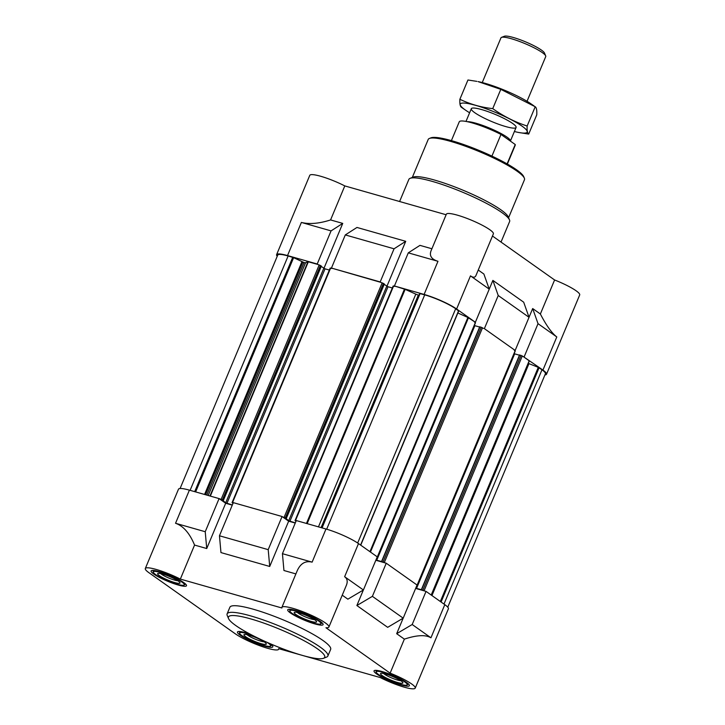 <?xml version="1.0" encoding="UTF-8"?>
<svg xmlns="http://www.w3.org/2000/svg" width="725" height="725" viewBox="0 0 725 725"><rect width="100%" height="100%" fill="white"/><g stroke="black" fill="none" stroke-linecap="round" stroke-linejoin="round"><path stroke-width="1.09" d="M232.344 504.953L225.665 502.851L222.348 499.978L219.086 498.592L189.397 490.145A25.484 4.16 22.7 0 0 178.477 489.221L145.308 568.518A25.484 4.16 22.7 0 1 180.335 579.094L281.889 607.985A25.484 4.16 22.7 0 1 281.889 607.378A25.484 4.16 22.7 0 1 307.01 613.377A25.484 4.16 22.7 0 1 328.905 627.043A25.484 4.16 22.7 0 1 325.951 627.741L390.132 673.153L404.36 639.133L396.675 633.695L403.163 618.171M390.132 673.153A25.484 4.16 22.7 0 1 415.226 688.116L448.394 608.819A25.484 4.16 22.7 0 0 444.806 604.659L426.046 591.382L415.633 588.419M403.191 618.153L372.387 596.349L356.872 605.529L387.676 627.333L403.191 618.153L417.056 585.021L386.244 563.216L375.831 560.253M281.889 607.378L297.232 570.711C300.54 563.388 305.497 560.534 312.122 562.138L282.433 553.692L296.298 520.559L325.987 529.005A25.484 4.16 22.7 0 1 358.494 543.587L344.629 576.719C347.302 578.686 347.882 581.568 346.351 585.356L328.905 627.043M342.236 595.18L347.873 599.167L363.397 589.987L377.254 556.854L358.494 543.587M426.046 591.382L412.19 624.515L396.675 633.695M404.36 639.133C416.766 635.028 425.629 634.583 430.949 637.792L412.19 624.515M386.244 563.216L372.387 596.349M282.433 553.692L283.946 570.512L295.891 573.91M205.229 531.724L175.541 523.278C183.316 525.942 189.66 533.21 194.563 545.073L206.734 548.535L205.229 531.724L219.086 498.592M295.256 523.051L288.659 521.175L282.07 516.517L233.314 502.642L219.458 535.775L268.205 549.65L282.07 516.517M219.458 535.775L220.962 552.586L269.718 566.461L288.659 521.175M232.272 505.135L225.683 503.259L219.684 499.017M206.734 548.535L225.683 503.259M180.335 579.094L194.563 545.073M415.226 688.116A25.484 4.16 22.7 0 1 380.199 677.54L278.645 648.648A25.484 4.16 22.7 0 1 278.645 649.256A25.484 4.16 22.7 0 1 260.909 646.12A25.484 4.16 22.7 0 1 235.217 633.75L148.897 572.678A25.484 4.16 22.7 0 1 145.308 568.518M356.872 605.529L363.361 590.005M484.373 328.642L515.176 350.438L484.373 328.642L498.229 295.51L529.042 317.305L523.686 302.189L492.873 280.394L498.229 295.51M556.791 336.944C551.752 333.065 546.278 325.416 540.37 313.998L532.676 308.551L538.032 323.667L556.791 336.944L542.934 370.076L523.223 356.537L529.332 360.923L431.348 595.134M431.946 595.56L528.96 363.642L528.326 363.343M528.96 363.642L538.285 367.348L541.983 369.804A24.269 3.96 22.7 0 1 545.408 373.774L447.769 607.178M542.934 370.076A25.484 4.16 22.7 0 1 546.523 374.245A25.484 4.16 22.7 0 1 544.91 374.943M180.09 488.514L277.72 255.109A24.269 3.96 22.7 0 1 288.124 255.988L293.625 257.656L304.065 262.559A3.643 0.598 22.7 0 0 305.551 262.758L307.962 261.698L317.813 264.444L317.215 264.018L331.071 230.885L342.744 223.4L330.573 219.938C319.172 223.599 309.439 224.433 301.382 222.439L331.071 230.885M277.231 256.278A25.484 4.16 22.7 0 1 276.606 254.638A25.484 4.16 22.7 0 1 287.526 255.572L317.215 264.018M345.299 234.927L331.443 268.06L380.788 282.36L380.19 281.934L394.056 248.802L405.728 241.316L356.972 227.451L345.299 234.927L394.056 248.802M331.443 268.06L380.19 281.934M538.032 323.667L524.175 356.8M515.031 350.737L529.042 317.305M431.901 248.766L419.956 245.367L408.284 252.853L437.972 261.299C431.511 259.287 429.2 255.807 431.022 250.877L446.355 214.21A25.484 4.16 22.7 0 1 471.477 220.201A25.484 4.16 22.7 0 1 493.372 233.876L475.935 275.563C475.011 277.648 473.189 277.748 470.48 275.872L456.614 309.004A25.484 4.16 22.7 0 0 424.107 294.432L437.972 261.299M408.284 252.853L394.418 285.985L424.107 294.432M386.923 286.284L405.728 241.316M330.573 219.938L344.801 185.917L446.129 214.754M323.939 268.359L342.744 223.4M276.606 254.638L309.774 175.341A25.484 4.16 22.7 0 1 344.801 185.917M540.37 313.998L554.598 279.977A25.484 4.16 22.7 0 1 579.692 294.948L546.523 374.245M475.228 322.58L489.239 289.148L483.883 274.032L478.246 270.044M470.48 275.872L489.239 289.148L492.873 280.394M529.033 317.278L532.676 308.551M492.474 236.024L554.598 279.977M457.865 312.983L467.897 317.478L475.382 322.281L456.614 309.004M394.418 285.985L405.148 289.347L415.815 294.132A3.643 0.598 22.7 0 0 418.352 295.075L418.959 295.247M419.693 293.507L321.692 527.791L419.684 293.525L424.705 294.858A24.269 3.96 22.7 0 1 455.672 308.732L458.608 310.98M317.813 264.444L321.275 266.084M321.22 266.456L325.036 268.83L329.358 270.062M330.337 268.205L332.041 268.486M380.788 282.36L384.259 284.001M384.205 284.372L388.011 286.747L392.343 287.979M393.322 286.13L395.016 286.411M474.431 322.009L475.256 322.824M375.958 559.963L376.728 560.262L474.857 325.679L474.34 325.498M474.857 325.679L479.642 327.048M381.731 561.358L479.751 326.785L483.421 328.371M514.233 350.175L515.058 350.982M415.76 588.12L416.531 588.419L514.659 353.845L514.143 353.664M514.659 353.845L519.444 355.205M421.533 589.516L519.553 354.951L523.223 356.537M376.728 560.262L381.903 561.594M385.292 562.953L381.848 561.712M416.531 588.419L421.705 589.751M425.095 591.111L421.651 589.878M233.015 503.349L232.072 502.624L233.214 502.869M295.329 522.87L288.65 520.768L285.324 517.895L282.668 516.934M295.999 521.275L295.057 520.55L296.199 520.786M227.115 613.867L229.888 607.242A54.602 8.918 22.7 0 1 253.288 609.236A54.602 8.918 22.7 0 1 306.131 630.514A54.602 8.918 22.7 0 1 330.645 649.392L327.872 656.016A54.602 8.918 -157.3 0 0 303.358 637.139A54.602 8.918 -157.3 0 0 250.524 615.86A54.602 8.918 -157.3 0 0 227.115 613.867A54.602 8.918 -157.3 0 0 227.242 615.525L228.556 618.597A52.182 8.519 -157.3 0 0 273.28 645.014A52.182 8.519 -157.3 0 0 323.495 658.309A52.182 8.519 -157.3 0 0 304.636 641.027A52.182 8.519 -157.3 0 0 250.796 618.914A52.182 8.519 -157.3 0 0 228.556 618.597M159.346 571.644A19.176 3.136 -157.3 0 0 151.126 570.947A19.176 3.136 -157.3 0 0 167.602 581.232A19.176 3.136 -157.3 0 0 186.497 585.746A19.176 3.136 -157.3 0 0 177.897 579.121A19.176 3.136 -157.3 0 0 159.346 571.644M295.927 610.513A19.176 3.136 -157.3 0 0 287.716 609.816A19.176 3.136 -157.3 0 0 304.192 620.102A19.176 3.136 -157.3 0 0 323.087 624.615A19.176 3.136 -157.3 0 0 314.478 617.981A19.176 3.136 -157.3 0 0 295.927 610.513M382.247 671.586A19.176 3.136 -157.3 0 0 374.028 670.888A19.176 3.136 -157.3 0 0 390.512 681.174A19.176 3.136 -157.3 0 0 409.407 685.687A19.176 3.136 -157.3 0 0 400.798 679.053A19.176 3.136 -157.3 0 0 382.247 671.586M250.116 634.139A19.176 3.136 -157.3 0 0 245.657 632.717A19.176 3.136 -157.3 0 0 237.447 632.019A19.176 3.136 -157.3 0 0 253.922 642.305A19.176 3.136 -157.3 0 0 272.817 646.818A19.176 3.136 -157.3 0 0 270.072 643.646M363.397 589.987L344.629 576.719M269.718 566.461L268.205 549.65M252.817 635.544A16.802 2.746 -157.3 0 0 246.835 633.55A16.802 2.746 -157.3 0 0 239.603 633.206A16.802 2.746 -157.3 0 0 254.076 641.951A16.802 2.746 -157.3 0 0 270.461 646.111A16.802 2.746 -157.3 0 0 266.954 642.287M249.137 635.182A12.135 1.985 -157.3 0 0 244.216 634.502A12.135 1.985 -157.3 0 0 254.366 641.244A12.135 1.985 -157.3 0 0 266.302 643.737A12.135 1.985 -157.3 0 0 249.137 635.182M160.515 572.478A16.802 2.746 -157.3 0 0 153.283 572.134A16.802 2.746 -157.3 0 0 167.756 580.879A16.802 2.746 -157.3 0 0 184.141 585.048A16.802 2.746 -157.3 0 0 177.398 579.357A16.802 2.746 -157.3 0 0 160.515 572.478M162.817 574.109A12.135 1.985 -157.3 0 0 157.905 573.43A12.135 1.985 -157.3 0 0 168.046 580.172A12.135 1.985 -157.3 0 0 179.981 582.664A12.135 1.985 -157.3 0 0 162.817 574.109M297.105 611.338A16.802 2.746 -157.3 0 0 289.873 611.003A16.802 2.746 -157.3 0 0 304.346 619.748A16.802 2.746 -157.3 0 0 320.731 623.908A16.802 2.746 -157.3 0 0 313.988 618.217A16.802 2.746 -157.3 0 0 297.105 611.338M299.407 612.969A12.135 1.985 -157.3 0 0 294.486 612.29A12.135 1.985 -157.3 0 0 304.636 619.041A12.135 1.985 -157.3 0 0 316.571 621.524A12.135 1.985 -157.3 0 0 299.407 612.969M383.416 672.41A16.802 2.746 -157.3 0 0 376.193 672.075A16.802 2.746 -157.3 0 0 390.657 680.811A16.802 2.746 -157.3 0 0 407.042 684.98A16.802 2.746 -157.3 0 0 400.309 679.289A16.802 2.746 -157.3 0 0 383.416 672.41M385.727 674.042A12.135 1.985 -157.3 0 0 380.806 673.362A12.135 1.985 -157.3 0 0 390.956 680.113A12.135 1.985 -157.3 0 0 402.882 682.597A12.135 1.985 -157.3 0 0 385.727 674.042M247.044 634.656A10.168 1.658 -157.3 0 0 255.245 639.16A10.168 1.658 -157.3 0 0 264.199 641.833M383.634 673.525A10.168 1.658 -157.3 0 0 391.826 678.02A10.168 1.658 -157.3 0 0 400.789 680.693M297.313 612.453A10.168 1.658 -157.3 0 0 305.506 616.948A10.168 1.658 -157.3 0 0 314.469 619.63M160.733 573.584A10.168 1.658 -157.3 0 0 168.925 578.088A10.168 1.658 -157.3 0 0 177.879 580.761M508.578 217.736L524.465 179.737A52.182 8.519 -157.3 0 0 524.347 178.16L523.695 176.628A50.968 8.319 -157.3 0 0 451.621 140.686A50.968 8.319 -157.3 0 0 430.958 137.832L429.408 138.448A52.182 8.519 -157.3 0 0 428.194 139.472L412.298 177.471M524.347 178.16A52.182 8.519 -157.3 0 0 450.56 141.366A52.182 8.519 -157.3 0 0 429.408 138.448M501.02 242.078L509.612 221.542A54.602 8.918 -157.3 0 0 509.494 219.883L508.18 216.811A52.182 8.519 -157.3 0 0 434.384 180.017A52.182 8.519 -157.3 0 0 413.232 177.099L410.132 178.323A54.602 8.918 -157.3 0 0 408.864 179.392L399.611 201.514M509.494 219.883A54.602 8.918 -157.3 0 0 432.263 181.386A54.602 8.918 -157.3 0 0 410.132 178.323M323.495 658.309L326.603 657.086A54.602 8.918 -157.3 0 0 327.872 656.016M507.364 164.031L515.221 145.245A30.332 4.957 -157.3 0 0 515.221 144.511L500.984 134.442A30.332 4.957 -157.3 0 0 472.247 122.933A30.332 4.957 -157.3 0 0 459.251 121.836L451.394 140.623M515.221 144.511L507.11 163.895M500.984 134.442L491.922 156.102M516.091 127.446L510.382 141.094A24.269 3.96 -157.3 0 0 499.48 132.702A24.269 3.96 -157.3 0 0 476.008 123.25A24.269 3.96 -157.3 0 0 467.272 121.682M527.03 101.292L545.735 56.586A24.269 3.96 -157.3 0 0 545.68 55.852L544.475 53.025A22.04 3.598 -157.3 0 0 513.309 37.483A22.04 3.598 -157.3 0 0 504.373 36.25L501.519 37.374A24.269 3.96 -157.3 0 0 500.957 37.854L482.252 82.559M545.68 55.852A24.269 3.96 -157.3 0 0 511.361 38.733A24.269 3.96 -157.3 0 0 501.519 37.374M533.963 105.877L530.673 103.621A36.286 5.927 -157.3 0 0 478.038 81.599L500.803 89.347L535.213 106.738C536.491 107.617 537.007 110.3 536.772 114.786L528.706 134.071C527.428 133.201 526.912 130.518 527.147 126.023C514.922 122.036 503.449 116.236 492.737 108.623C481.164 107.354 470.217 104.237 459.877 99.28C459.641 103.766 460.157 106.448 461.435 107.327L465.976 110.445A36.286 5.927 -157.3 0 0 469.619 112.774M459.877 99.28L467.942 79.995L476.842 81.372M500.803 89.347L492.737 108.623M514.397 131.506A36.286 5.927 -157.3 0 0 518.611 132.467L528.706 134.071M535.213 106.738L527.147 126.023M474.73 112.683A24.269 3.96 -157.3 0 0 500.993 125.09A24.269 3.96 -157.3 0 0 516.037 126.712A24.269 3.96 -157.3 0 0 495.229 114.423A24.269 3.96 -157.3 0 0 471.875 108.233A24.269 3.96 -157.3 0 0 474.73 112.683M518.611 132.467A36.286 5.927 -157.3 0 0 518.348 123.721A36.286 5.927 -157.3 0 0 473.28 104.717A36.286 5.927 -157.3 0 0 465.341 110.01A36.286 5.927 -157.3 0 0 465.976 110.445M444.806 604.659L430.949 637.792M312.122 562.138L325.987 529.005M175.541 523.278L189.397 490.145M287.526 255.572L301.382 222.439M322.072 527.9L420.101 293.543M326.676 529.214L424.705 294.858M357.67 543.016L455.672 308.732M360.579 545.064L458.572 310.798M369.931 551.68L467.897 317.478M370.457 552.051L468.45 317.786M377.199 557.226L475.328 322.643M381.83 561.377L479.959 326.803M383.153 561.757L481.282 327.183M384.395 562.31L482.524 327.736M417.002 585.383L515.131 350.809M421.633 589.543L519.762 354.96M422.956 589.923L521.085 355.341M424.197 590.476L522.326 355.893M431.203 595.026L529.196 360.76M440.338 601.496L538.285 367.348M441.081 602.022L539.074 367.747M443.99 604.079L541.983 369.804M190.095 490.345L288.124 255.988M194.69 491.65L292.728 257.303M195.632 491.922L293.625 257.656M204.568 494.459L301.881 261.834M205.501 494.731L302.778 262.187M206.797 495.093L304.065 262.559M208.202 495.492L305.551 262.758M209.951 495.991L307.962 261.698M210.323 496.099L308.352 261.752M221.107 499.425L319.236 264.843M222.348 499.978L320.468 265.395M223.182 500.567L321.311 265.993M225.665 502.851L323.794 268.268M226.907 503.404L325.036 268.83M232.489 502.661L330.618 268.087M284.091 517.342L382.211 282.768M285.324 517.895L383.452 283.321M286.167 518.493L384.295 283.91M288.65 520.768L386.778 286.194M289.891 521.329L388.011 286.747M295.474 520.577L393.593 286.003M306.448 523.45L404.478 289.103M307.146 523.649L405.148 289.347M318.456 526.867L415.815 294.132M321.075 527.619L418.352 295.075M278.645 649.256L278.871 648.712M360.733 545.173L458.717 310.952M377.335 557.38L475.464 322.806M381.622 561.368L479.751 326.785M417.138 585.546L515.267 350.963M421.424 589.525L519.553 354.951M431.357 595.143L529.332 360.923M223.255 500.649L321.383 266.075M232.072 502.624L330.201 268.051M286.239 518.574L384.359 283.992M295.057 520.55L393.177 285.967M270.461 646.111L271.857 645.069M239.603 633.206L239.368 631.484M184.141 585.048L185.537 583.997M153.283 572.134L153.047 570.412M320.731 623.908L322.118 622.866M289.873 611.003L289.638 609.272M407.042 684.98L408.438 683.938M376.193 672.075L375.958 670.344M471.313 108.714L465.994 121.428"/></g></svg>
